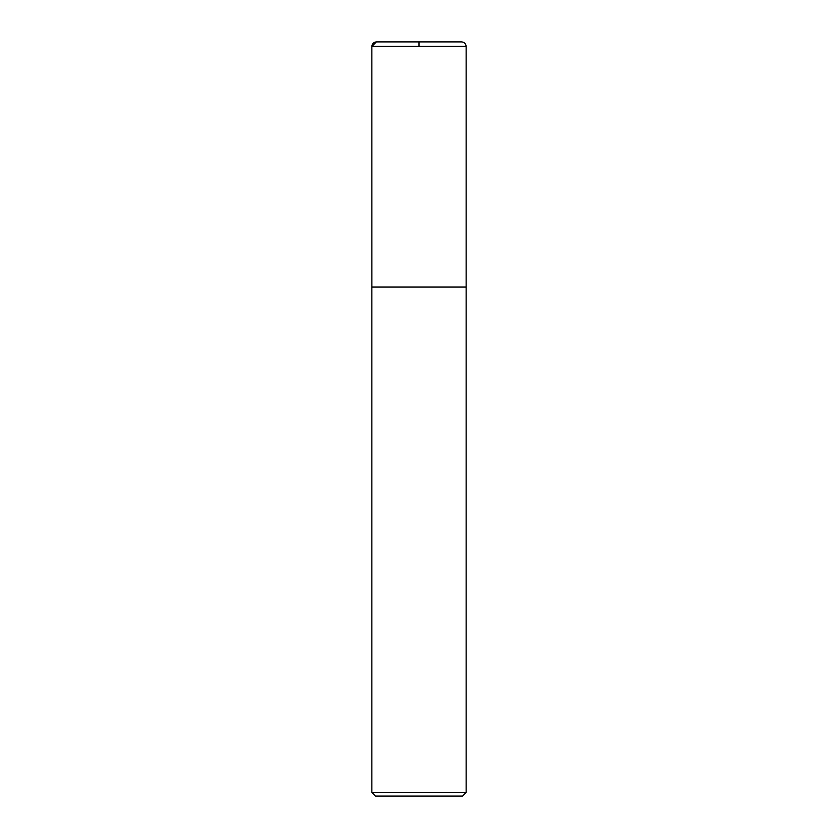 <?xml version="1.0" encoding="UTF-8"?>
<svg xmlns="http://www.w3.org/2000/svg" width="838" height="838" viewBox="0 0 838 838"><rect width="100%" height="100%" fill="white"/><g stroke="black" fill="none" stroke-linecap="round" stroke-linejoin="round"><path stroke-width="1.26" d="M466.138 792.476L371.863 792.476L375.487 796.1L462.513 796.1L466.138 792.476L466.138 46.425C465.865 43.681 464.357 42.172 461.612 41.9L376.388 41.9C373.643 42.172 372.135 43.681 371.863 46.425L466.138 46.425M371.863 792.476L371.863 287.015L466.138 287.015M419 46.425L419 41.9L376.388 41.9L371.863 46.425L371.883 287.015L371.863 46.425"/></g></svg>
